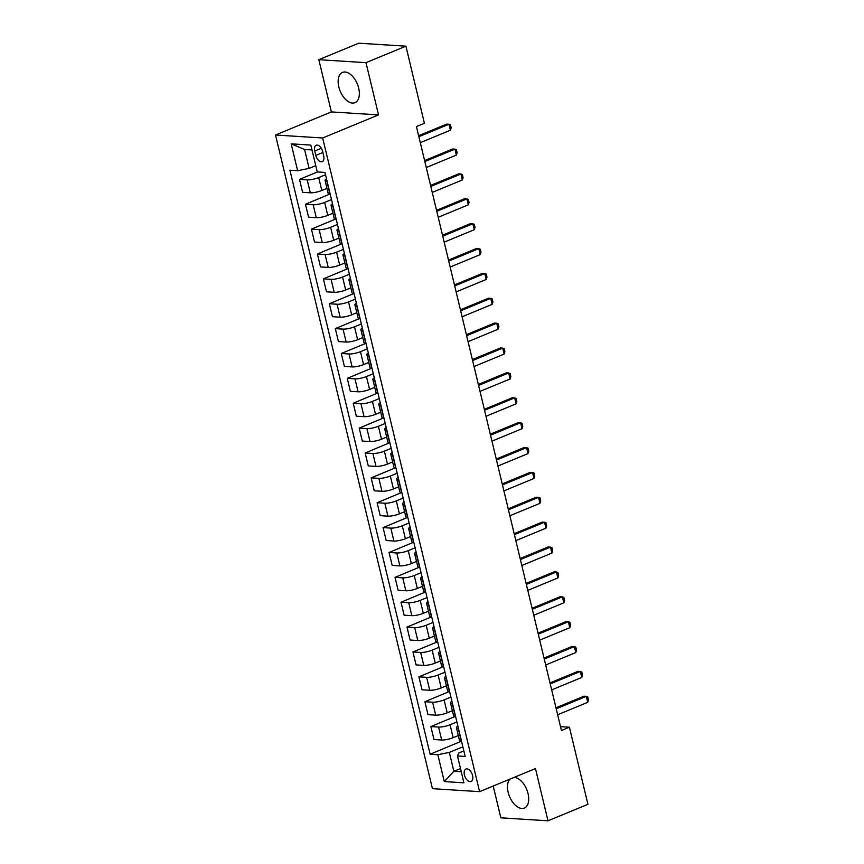 <?xml version="1.0" encoding="UTF-8"?>
<svg xmlns="http://www.w3.org/2000/svg" width="864" height="864" viewBox="0 0 864 864"><rect width="100%" height="100%" fill="white"/><g stroke="black" fill="none" stroke-linecap="round" stroke-linejoin="round"><path stroke-width="1.3" d="M509.998 779.09A16.362 9.288 -112.4 0 0 508.162 792.32A16.362 9.288 -112.4 0 0 524.351 808.078A16.362 9.288 -112.4 0 0 528.044 793.573A16.362 9.288 -112.4 0 0 514.048 777.416M358.69 88.171A16.362 9.288 -112.4 0 0 342.5 72.414A16.362 9.288 -112.4 0 0 338.807 86.918A16.362 9.288 -112.4 0 0 354.996 102.665A16.362 9.288 -112.4 0 0 358.69 88.171M472.586 775.537A6.718 3.812 -112.4 0 0 465.944 769.068A6.718 3.812 -112.4 0 0 464.432 775.019A6.718 3.812 -112.4 0 0 471.074 781.477A6.718 3.812 -112.4 0 0 472.586 775.537M493.214 786.024L500.85 817.83L548.003 820.8L587.92 804.308L569.408 727.207L560.498 726.646M275.508 135.011L432.432 788.681L479.596 791.651L322.661 137.981L275.508 135.011L331.376 111.92L378.54 114.89L365.99 62.662L318.838 59.692L331.376 111.92M318.838 59.692L358.744 43.2L405.907 46.17L365.99 62.662M405.907 46.17L424.418 123.282L416.437 126.576L561.427 730.501L569.408 727.207M314.744 151.006L315.792 155.38A6.502 3.694 -112.4 0 0 322.229 161.644A6.502 3.694 -112.4 0 0 323.698 155.876L322.65 151.502A6.502 3.694 -112.4 0 0 316.213 145.238A6.502 3.694 -112.4 0 0 314.744 151.006L321.322 148.284M311.98 149.947L304.571 149.483L309.118 168.383L297.626 170.705L289.915 170.219L430.132 754.24L461.311 741.247A8.392 1.847 166.5 0 1 459.529 740.578L456.43 727.639A8.392 1.847 166.5 0 1 457.898 726.116M297.626 170.705L291.179 143.834L310.813 145.076L317.261 171.936L324.972 172.422L465.178 756.443L457.466 755.957L463.925 782.827L444.29 781.585L437.843 754.726L430.132 754.24M548.003 820.8L535.464 768.571L479.596 791.651M378.54 114.89L322.661 137.981M457.466 755.957L458.762 752.998L463.849 750.902M460.501 768.571L453.859 771.314L461.268 771.779M315.749 165.64L309.118 168.383M325.523 174.722L318.686 177.552A8.392 1.847 166.5 0 1 307.195 179.863L299.484 179.388L317.477 171.947M326.959 188.352L321.786 190.49A8.392 1.847 166.5 0 1 310.306 192.802L302.594 192.316L299.484 179.388M331.495 199.595L324.659 202.424A8.392 1.847 166.5 0 1 313.168 204.746L305.456 204.26L329.929 194.044A8.392 1.847 166.5 0 1 328.158 193.363L325.058 180.425A8.392 1.847 166.5 0 1 326.527 178.902M332.932 213.224L327.758 215.363A8.392 1.847 166.5 0 1 316.278 217.674L308.567 217.188L305.456 204.26M337.468 224.467L330.631 227.297A8.392 1.847 166.5 0 1 319.14 229.619L311.429 229.133L335.902 218.916A8.392 1.847 166.5 0 1 334.13 218.236L331.031 205.297A8.392 1.847 166.5 0 1 332.5 203.774M338.904 238.097L333.731 240.235A8.392 1.847 166.5 0 1 322.25 242.546L314.539 242.06L311.429 229.133M343.44 249.35L336.604 252.169A8.392 1.847 166.5 0 1 325.112 254.491L317.401 254.005L341.874 243.788A8.392 1.847 166.5 0 1 340.103 243.108L336.992 230.17A8.392 1.847 166.5 0 1 338.472 228.647M344.876 262.969L339.703 265.108A8.392 1.847 166.5 0 1 328.223 267.419L320.512 266.933L317.401 254.005M349.412 274.223L342.565 277.042A8.392 1.847 166.5 0 1 331.085 279.364L323.374 278.878L347.846 268.661A8.392 1.847 166.5 0 1 346.075 267.98L342.965 255.042A8.392 1.847 166.5 0 1 344.444 253.519M350.849 287.842L345.676 289.98A8.392 1.847 166.5 0 1 334.195 292.291L326.484 291.805L323.374 278.878M355.385 299.095L348.538 301.914A8.392 1.847 166.5 0 1 337.057 304.236L329.346 303.75L353.819 293.533A8.392 1.847 166.5 0 1 352.048 292.853L348.937 279.914A8.392 1.847 166.5 0 1 350.406 278.392M356.81 312.714L351.648 314.852A8.392 1.847 166.5 0 1 340.168 317.174L332.456 316.688L329.346 303.75M361.346 323.968L354.51 326.786A8.392 1.847 166.5 0 1 343.03 329.108L335.318 328.622L359.791 318.406A8.392 1.847 166.5 0 1 358.02 317.725L354.91 304.787A8.392 1.847 166.5 0 1 356.378 303.264M362.783 337.586L357.62 339.725A8.392 1.847 166.5 0 1 346.14 342.047L338.429 341.561L335.318 328.622M367.319 348.84L360.482 351.67A8.392 1.847 166.5 0 1 349.002 353.981L341.291 353.495L365.98 343.289M368.755 362.459L363.593 364.597A8.392 1.847 166.5 0 1 352.102 366.919L344.39 366.433L341.291 353.495M373.291 373.712L366.455 376.542A8.392 1.847 166.5 0 1 354.974 378.853L347.263 378.367L371.736 368.15A8.392 1.847 166.5 0 1 369.965 367.47L366.854 354.542A8.392 1.847 166.5 0 1 368.323 353.02M374.728 387.342L369.565 389.47A8.392 1.847 166.5 0 1 358.074 391.792L350.363 391.306L347.263 378.367M379.264 398.585L372.427 401.414A8.392 1.847 166.5 0 1 360.947 403.726L353.236 403.24L377.708 393.023A8.392 1.847 166.5 0 1 375.937 392.342L372.827 379.415A8.392 1.847 166.5 0 1 374.296 377.892M380.7 412.214L375.538 414.342A8.392 1.847 166.5 0 1 364.046 416.664L356.335 416.178L353.236 403.24M385.236 423.457L378.4 426.287A8.392 1.847 166.5 0 1 366.919 428.598L359.208 428.112L383.681 417.895A8.392 1.847 166.5 0 1 381.899 417.215L378.799 404.287A8.392 1.847 166.5 0 1 380.268 402.764M386.672 437.087L381.51 439.214A8.392 1.847 166.5 0 1 370.019 441.536L362.308 441.05L359.208 428.112M391.208 448.33L384.372 451.159A8.392 1.847 166.5 0 1 372.892 453.47L365.18 452.984L389.653 442.768A8.392 1.847 166.5 0 1 387.871 442.098L384.772 429.16A8.392 1.847 166.5 0 1 386.24 427.637M392.645 461.959L387.472 464.087A8.392 1.847 166.5 0 1 375.991 466.409L368.28 465.923L365.18 452.984M397.181 473.202L390.344 476.032A8.392 1.847 166.5 0 1 378.864 478.354L371.153 477.868L395.842 467.662M398.617 486.832L393.444 488.97A8.392 1.847 166.5 0 1 381.964 491.281L374.252 490.795L371.153 477.868M403.153 498.074L396.317 500.904A8.392 1.847 166.5 0 1 384.826 503.226L377.114 502.74L401.598 492.523A8.392 1.847 166.5 0 1 399.816 491.843L396.716 478.904A8.392 1.847 166.5 0 1 398.185 477.382M404.59 511.704L399.416 513.842A8.392 1.847 166.5 0 1 387.936 516.154L380.225 515.668L377.114 502.74M409.126 522.958L402.289 525.776A8.392 1.847 166.5 0 1 390.798 528.098L383.087 527.612L407.56 517.396A8.392 1.847 166.5 0 1 405.788 516.715L402.689 503.777A8.392 1.847 166.5 0 1 404.158 502.254M410.562 536.576L405.389 538.715A8.392 1.847 166.5 0 1 393.908 541.026L386.197 540.54L383.087 527.612M415.098 547.83L408.262 550.649A8.392 1.847 166.5 0 1 396.77 552.971L389.059 552.485L413.532 542.268A8.392 1.847 166.5 0 1 411.761 541.588L408.661 528.649A8.392 1.847 166.5 0 1 410.13 527.126M416.534 561.449L411.361 563.587A8.392 1.847 166.5 0 1 399.881 565.898L392.17 565.412L389.059 552.485M421.07 572.702L414.234 575.521A8.392 1.847 166.5 0 1 402.743 577.843L395.032 577.357L419.504 567.14A8.392 1.847 166.5 0 1 417.733 566.46L414.623 553.522A8.392 1.847 166.5 0 1 416.102 551.999M422.507 586.321L417.334 588.46A8.392 1.847 166.5 0 1 405.853 590.771L398.142 590.296L395.032 577.357M427.043 597.575L420.196 600.394A8.392 1.847 166.5 0 1 408.715 602.716L401.004 602.23L425.477 592.013A8.392 1.847 166.5 0 1 423.706 591.332L420.595 578.394A8.392 1.847 166.5 0 1 422.075 576.871M428.468 611.194L423.306 613.332A8.392 1.847 166.5 0 1 411.826 615.654L404.114 615.168L401.004 602.23M433.015 622.447L426.168 625.266A8.392 1.847 166.5 0 1 414.688 627.588L406.976 627.102L431.449 616.885A8.392 1.847 166.5 0 1 429.678 616.205L426.568 603.277A8.392 1.847 166.5 0 1 428.036 601.744M434.441 636.066L429.278 638.204A8.392 1.847 166.5 0 1 417.798 640.526L410.087 640.04L406.976 627.102M438.977 647.32L432.14 650.149A8.392 1.847 166.5 0 1 420.66 652.46L412.949 651.974L437.638 641.768M440.413 660.938L435.251 663.077A8.392 1.847 166.5 0 1 423.77 665.399L416.059 664.913L412.949 651.974M444.949 672.192L438.113 675.022A8.392 1.847 166.5 0 1 426.632 677.333L418.921 676.847L443.394 666.63A8.392 1.847 166.5 0 1 441.623 665.95L438.512 653.022A8.392 1.847 166.5 0 1 439.981 651.499M446.386 685.822L441.223 687.949A8.392 1.847 166.5 0 1 429.732 690.271L422.021 689.785L418.921 676.847M450.922 697.064L444.085 699.894A8.392 1.847 166.5 0 1 432.605 702.205L424.894 701.719L449.366 691.502A8.392 1.847 166.5 0 1 447.595 690.822L444.485 677.894A8.392 1.847 166.5 0 1 445.954 676.372M452.358 710.694L447.196 712.822A8.392 1.847 166.5 0 1 435.704 715.144L427.993 714.658L424.894 701.719M456.894 721.937L450.058 724.766A8.392 1.847 166.5 0 1 438.577 727.078L430.866 726.592L455.339 716.375A8.392 1.847 166.5 0 1 453.568 715.694L450.457 702.767A8.392 1.847 166.5 0 1 451.926 701.244M458.33 735.566L453.168 737.694A8.392 1.847 166.5 0 1 441.677 740.016L433.966 739.53L430.866 726.592M462.866 746.809L449.323 752.404L453.859 771.314L444.29 781.585M327.056 181.116L326.83 181.105A8.392 1.847 166.5 0 1 325.058 180.425M333.029 205.988L332.802 205.978A8.392 1.847 166.5 0 1 331.031 205.297M339.001 230.861L338.774 230.85A8.392 1.847 166.5 0 1 336.992 230.17M344.974 255.744L344.747 255.722A8.392 1.847 166.5 0 1 342.965 255.042M350.946 280.616L350.719 280.595A8.392 1.847 166.5 0 1 348.937 279.914M356.918 305.489L356.692 305.467A8.392 1.847 166.5 0 1 354.91 304.787M362.891 330.361L362.653 330.34A8.392 1.847 166.5 0 1 360.882 329.67A8.392 1.847 166.5 0 1 362.351 328.136M365.99 343.289L365.764 343.278A8.392 1.847 166.5 0 1 363.992 342.598L360.882 329.67M368.863 355.234L368.626 355.223A8.392 1.847 166.5 0 1 366.854 354.542M374.825 380.106L374.598 380.095A8.392 1.847 166.5 0 1 372.827 379.415M380.797 404.978L380.57 404.968A8.392 1.847 166.5 0 1 378.799 404.287M386.77 429.851L386.543 429.84A8.392 1.847 166.5 0 1 384.772 429.16M392.742 454.723L392.515 454.712A8.392 1.847 166.5 0 1 390.744 454.032A8.392 1.847 166.5 0 1 392.213 452.509M395.852 467.662L395.626 467.651A8.392 1.847 166.5 0 1 393.844 466.97L390.744 454.032M398.714 479.596L398.488 479.585A8.392 1.847 166.5 0 1 396.716 478.904M404.687 504.468L404.46 504.457A8.392 1.847 166.5 0 1 402.689 503.777M410.659 529.351L410.432 529.33A8.392 1.847 166.5 0 1 408.661 528.649M416.632 554.224L416.405 554.202A8.392 1.847 166.5 0 1 414.623 553.522M422.604 579.096L422.377 579.074A8.392 1.847 166.5 0 1 420.595 578.394M428.576 603.968L428.35 603.947A8.392 1.847 166.5 0 1 426.568 603.277M434.549 628.841L434.322 628.83A8.392 1.847 166.5 0 1 432.54 628.15A8.392 1.847 166.5 0 1 434.009 626.616M437.648 641.768L437.422 641.758A8.392 1.847 166.5 0 1 435.65 641.077L432.54 628.15M440.521 653.713L440.284 653.702A8.392 1.847 166.5 0 1 438.512 653.022M446.494 678.586L446.256 678.575A8.392 1.847 166.5 0 1 444.485 677.894M452.455 703.458L452.228 703.447A8.392 1.847 166.5 0 1 450.457 702.767M458.428 728.33L458.201 728.32A8.392 1.847 166.5 0 1 456.43 727.639M437.843 754.726L449.323 752.404M304.571 149.483L291.179 143.834M418.867 136.696L448.956 124.265L450.436 124.837L451.148 127.818L450.392 130.226L420.293 142.668M450.392 130.226L448.956 124.265L446.666 124.114L418.619 135.702M424.84 161.568L454.928 149.137L456.408 149.71L457.121 152.69L456.365 155.099L426.265 167.54M456.365 155.099L454.928 149.137L452.639 148.986L424.591 160.574M430.801 186.44L460.901 174.01L462.38 174.582L463.093 177.563L462.337 179.971L432.238 192.413M462.337 179.971L460.901 174.01L458.6 173.858L430.564 185.447M436.774 211.313L466.873 198.882L468.353 199.454L469.066 202.435L468.299 204.854L438.21 217.285M468.299 204.854L466.873 198.882L464.573 198.731L436.536 210.319M442.746 236.185L472.846 223.754L474.325 224.327L475.038 227.308L474.271 229.727L444.182 242.158M474.271 229.727L472.846 223.754L470.545 223.603L442.508 235.192M448.718 261.058L478.818 248.627L480.287 249.199L481.01 252.191L480.244 254.599L450.155 267.03M480.244 254.599L478.818 248.627L476.518 248.486L448.481 260.064M454.691 285.93L484.79 273.499L486.259 274.072L486.983 277.063L486.216 279.472L456.127 291.902M486.216 279.472L484.79 273.499L482.49 273.359L454.453 284.936M460.663 310.802L490.752 298.372L492.232 298.944L492.955 301.936L492.188 304.344L462.1 316.775M492.188 304.344L490.752 298.372L488.462 298.231L460.426 309.809M466.636 335.686L496.724 323.244L498.204 323.816L498.928 326.808L498.161 329.216L468.072 341.647M498.161 329.216L496.724 323.244L494.435 323.104L466.398 334.692M472.608 360.558L502.697 348.116L504.176 348.7L504.889 351.68L504.133 354.089L474.044 366.52M504.133 354.089L502.697 348.116L500.407 347.976L472.37 359.564M478.58 385.43L508.669 372.989L510.149 373.572L510.862 376.553L510.106 378.961L480.017 391.392M510.106 378.961L508.669 372.989L506.38 372.848L478.343 384.437M484.553 410.303L514.642 397.861L516.121 398.444L516.834 401.425L516.078 403.834L485.978 416.275M516.078 403.834L514.642 397.861L512.352 397.721L484.315 409.309M490.525 435.175L520.614 422.744L522.094 423.317L522.806 426.298L522.05 428.706L491.951 441.148M522.05 428.706L520.614 422.744L518.324 422.593L490.288 434.182M496.498 460.048L526.586 447.617L528.066 448.189L528.779 451.17L528.023 453.578L497.923 466.02M528.023 453.578L526.586 447.617L524.297 447.466L496.249 459.054M502.47 484.92L532.559 472.489L534.038 473.062L534.751 476.042L533.995 478.451L503.896 490.892M533.995 478.451L532.559 472.489L530.258 472.338L502.222 483.926M508.432 509.792L538.531 497.362L540.011 497.934L540.724 500.915L539.968 503.334L509.868 515.765M539.968 503.334L538.531 497.362L536.231 497.21L508.194 508.799M514.404 534.665L544.504 522.234L545.983 522.806L546.696 525.798L545.929 528.206L515.84 540.637M545.929 528.206L544.504 522.234L542.203 522.094L514.166 533.671M520.376 559.537L550.476 547.106L551.956 547.679L552.668 550.67L551.902 553.079L521.813 565.51M551.902 553.079L550.476 547.106L548.176 546.966L520.139 558.544M526.349 584.41L556.448 571.979L557.917 572.551L558.641 575.543L557.874 577.951L527.785 590.382M557.874 577.951L556.448 571.979L554.148 571.838L526.111 583.416M532.321 609.293L562.421 596.851L563.89 597.424L564.613 600.415L563.846 602.824L533.758 615.254M563.846 602.824L562.421 596.851L560.12 596.711L532.084 608.288M538.294 634.165L568.382 621.724L569.862 622.296L570.586 625.288L569.819 627.696L539.73 640.127M569.819 627.696L568.382 621.724L566.093 621.583L538.056 633.172M544.266 659.038L574.355 646.596L575.834 647.179L576.558 650.16L575.791 652.568L545.702 664.999M575.791 652.568L574.355 646.596L572.065 646.456L544.028 658.044M550.238 683.91L580.327 671.468L581.807 672.052L582.52 675.032L581.764 677.441L551.675 689.882M581.764 677.441L580.327 671.468L578.038 671.328L550.001 682.916M556.211 708.782L586.3 696.352L587.779 696.924L588.492 699.905L587.736 702.313L557.647 714.755M587.736 702.313L586.3 696.352L584.01 696.2L555.973 707.789M321.786 190.49L318.686 177.552M327.758 215.363L324.659 202.424M333.731 240.235L330.631 227.297M339.703 265.108L336.604 252.169M345.676 289.98L342.565 277.042M351.648 314.852L348.538 301.914M357.62 339.725L354.51 326.786M363.593 364.597L360.482 351.67M369.565 389.47L366.455 376.542M375.538 414.342L372.427 401.414M381.51 439.214L378.4 426.287M387.472 464.087L384.372 451.159M393.444 488.97L390.344 476.032M399.416 513.842L396.317 500.904M405.389 538.715L402.289 525.776M411.361 563.587L408.262 550.649M417.334 588.46L414.234 575.521M423.306 613.332L420.196 600.394M429.278 638.204L426.168 625.266M435.251 663.077L432.14 650.149M441.223 687.949L438.113 675.022M447.196 712.822L444.085 699.894M453.168 737.694L450.058 724.766M310.306 192.802L307.195 179.863M329.929 194.044L326.83 181.105M335.902 218.916L332.802 205.978M316.278 217.674L313.168 204.746M341.874 243.788L338.774 230.85M322.25 242.546L319.14 229.619M347.846 268.661L344.747 255.722M328.223 267.419L325.112 254.491M353.819 293.533L350.719 280.595M334.195 292.291L331.085 279.364M359.791 318.406L356.692 305.467M340.168 317.174L337.057 304.236M365.764 343.278L362.653 330.34M346.14 342.047L343.03 329.108M371.736 368.15L368.626 355.223M352.102 366.919L349.002 353.981M377.708 393.023L374.598 380.095M358.074 391.792L354.974 378.853M383.681 417.895L380.57 404.968M364.046 416.664L360.947 403.726M389.653 442.768L386.543 429.84M370.019 441.536L366.919 428.598M395.626 467.651L392.515 454.712M375.991 466.409L372.892 453.47M401.598 492.523L398.488 479.585M381.964 491.281L378.864 478.354M407.56 517.396L404.46 504.457M387.936 516.154L384.826 503.226M413.532 542.268L410.432 529.33M393.908 541.026L390.798 528.098M419.504 567.14L416.405 554.202M399.881 565.898L396.77 552.971M425.477 592.013L422.377 579.074M405.853 590.771L402.743 577.843M431.449 616.885L428.35 603.947M411.826 615.654L408.715 602.716M437.422 641.758L434.322 628.83M417.798 640.526L414.688 627.588M443.394 666.63L440.284 653.702M423.77 665.399L420.66 652.46M449.366 691.502L446.256 678.575M429.732 690.271L426.632 677.333M455.339 716.375L452.228 703.447M435.704 715.144L432.605 702.205M461.311 741.247L458.201 728.32M441.677 740.016L438.577 727.078M322.877 152.453L315.792 155.38"/></g></svg>
